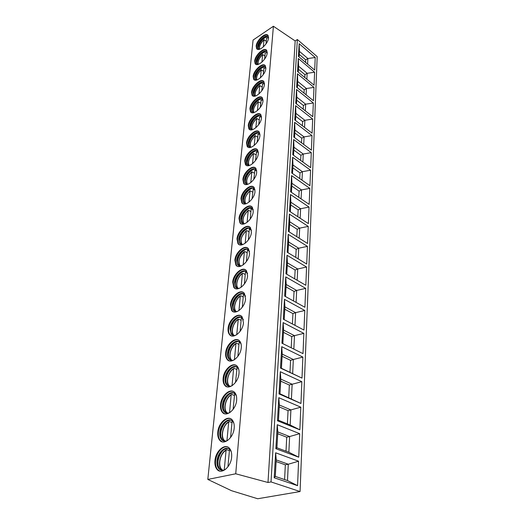 <?xml version="1.0" encoding="UTF-8"?>
<svg xmlns="http://www.w3.org/2000/svg" width="525" height="525" viewBox="0 0 525 525"><rect width="100%" height="100%" fill="white"/><g stroke="black" fill="none" stroke-linecap="round" stroke-linejoin="round"><path stroke-width="0.79" d="M317.185 56.634L297.353 39.532L295.175 40.943L273.4 26.25L253.076 40.057L207.815 479.43L231.486 490.691L257.696 498.75L300.07 491.551L317.185 56.634M300.07 491.551L271.025 481.924L297.353 39.532M297.57 485.664L274.201 477.776L275.638 452.793L298.574 461.199L297.57 485.664L287.497 480.552L275.284 476.411L276.222 459.913L275.638 452.793M298.745 457.203L275.868 448.711L277.252 424.699L299.709 433.676L298.745 457.203L288.862 452.235L276.911 447.779L277.817 431.924L277.252 424.699M299.867 429.831L277.476 420.781L278.801 397.694L300.805 407.183L299.867 429.831L290.174 425.001L278.473 420.262L279.346 405.005L278.801 397.694M300.956 403.482L279.018 393.921L280.298 371.713L301.855 381.675L300.956 403.482L279.983 393.783L280.816 379.096L280.298 371.713M302 378.105L280.507 368.077L281.735 346.69L302.866 357.085L302 378.105L281.426 368.288L282.233 354.139L281.735 346.69M303.01 353.64L281.938 343.192L283.126 322.58L303.844 333.368L303.01 353.64M303.982 330.048L283.316 319.207L284.458 299.329L304.789 310.478L303.982 330.048M304.92 307.276L284.648 296.08L285.751 276.905L305.701 288.376L304.92 307.276M305.826 285.285L285.928 273.761L286.998 255.248L306.58 267.022L305.826 285.285M306.705 264.029L287.168 252.217L288.199 234.327L307.433 246.376L306.705 264.029M307.552 243.482L288.369 231.394L289.36 214.102L308.254 226.4L307.552 243.482M308.372 223.604L289.524 211.273L290.483 194.545L309.054 207.073L308.372 223.604M309.166 204.363L290.64 191.802L291.572 175.619L309.822 188.35L309.166 204.363M309.934 185.725L291.729 172.968L292.628 157.297L310.57 170.212L309.934 185.725M310.675 167.672L292.773 154.724L293.646 139.545L311.292 152.631L310.675 167.672M311.397 150.163L293.79 137.058L294.637 122.345L312.001 135.581L311.397 150.163M312.099 133.186L294.774 119.93L295.595 105.663L312.677 119.037L312.099 133.186M312.775 116.714L295.733 103.32L296.527 89.48L313.34 102.979L312.775 116.714M313.432 100.721L296.658 87.203L297.432 73.769L313.983 87.386L313.432 100.721M314.075 85.194L297.557 71.564L298.305 58.518L314.606 72.233L314.075 85.194M314.698 70.107L298.43 56.378L299.158 43.706L315.217 57.507L314.698 70.107M271.025 481.924L267.993 482.488L235.732 473.786L273.4 26.25M235.732 473.786L207.815 479.43M214.961 460.655C214.64 464.31 215.296 467.178 216.923 469.258C221.202 475.151 231.072 466.994 231.65 456.94C231.912 453.383 231.262 450.594 229.694 448.586C225.356 442.667 215.657 450.712 214.961 460.655M217.796 432.108C217.501 435.494 218.098 438.152 219.601 440.094C223.722 445.889 233.651 437.725 234.202 427.934C234.445 424.64 233.848 422.054 232.411 420.184C228.218 414.363 218.466 422.428 217.796 432.108M220.526 404.677C220.244 407.813 220.795 410.288 222.173 412.092C226.15 417.788 236.125 409.612 236.65 400.076C236.88 397.025 236.335 394.623 235.01 392.884C230.961 387.168 221.163 395.246 220.526 404.677M223.145 378.295C222.889 381.209 223.394 383.506 224.667 385.186C228.493 390.777 238.501 382.587 239.006 373.301C239.223 370.466 238.724 368.242 237.497 366.614C233.599 361.003 223.755 369.108 223.145 378.295M225.671 352.898C225.428 355.609 225.894 357.748 227.069 359.317C230.757 364.803 240.791 356.587 241.277 347.55C241.48 344.912 241.014 342.838 239.886 341.322C236.125 335.823 226.255 343.954 225.671 352.898M228.099 328.44C227.876 330.96 228.303 332.955 229.386 334.418C232.942 339.8 242.996 331.564 243.456 322.757L242.176 316.956C238.547 311.568 228.664 319.725 228.099 328.44M230.442 304.861L231.63 310.446C235.056 315.715 245.116 307.453 245.556 298.876L244.381 293.462C240.877 288.186 230.98 296.376 230.442 304.861M232.706 282.115L233.802 287.339C237.097 292.497 247.163 284.209 247.583 275.861L246.494 270.802C243.121 265.637 233.218 273.853 232.706 282.115M234.885 260.17L235.902 265.059C239.078 270.106 249.132 261.791 249.539 253.66L248.528 248.929C245.28 243.869 235.384 252.118 234.885 260.17M236.992 238.973L237.93 243.554C240.988 248.489 251.035 240.155 251.423 232.234L250.491 227.798C247.354 222.856 237.471 231.131 236.992 238.973M239.026 218.492L239.899 222.784C242.845 227.62 252.873 219.253 253.247 211.536L252.381 207.375C249.355 202.545 239.485 210.847 239.026 218.492M240.995 198.686L241.808 202.722C244.643 207.447 254.651 199.054 255.006 191.54L254.198 187.635C251.285 182.91 241.434 191.244 240.995 198.686M242.904 179.53L243.652 183.323C246.389 187.943 256.364 179.524 256.705 172.2L255.957 168.532C253.148 163.912 243.318 172.272 242.904 179.53M244.742 160.985L245.444 164.555C248.082 169.07 258.024 160.63 258.353 153.497L257.657 150.038C254.947 145.523 245.149 153.91 244.742 160.985M246.527 143.023L247.183 146.39C249.723 150.806 259.632 142.341 259.947 135.384L259.298 132.129C256.679 127.719 246.914 136.132 246.527 143.023M248.259 125.626L248.87 128.802C251.317 133.114 261.188 124.628 261.489 117.849L260.886 114.778C258.359 110.473 248.627 118.906 248.259 125.626M249.933 108.754L250.504 111.753C252.866 115.972 262.697 107.468 262.986 100.859L262.421 97.958C259.98 93.745 250.294 102.204 249.933 108.754M251.56 92.393L252.092 95.228C254.376 99.356 264.16 90.825 264.436 84.381L263.904 81.644C261.548 77.529 251.902 86.008 251.56 92.393M253.142 76.519L253.641 79.203C255.839 83.232 265.578 74.688 265.84 68.407L265.348 65.815C263.071 61.792 253.47 70.291 253.142 76.519M254.671 61.11L255.137 63.65C257.263 67.594 266.956 59.03 267.205 52.9L266.739 50.446C264.541 46.522 254.986 55.033 254.671 61.11M256.161 46.147L256.594 48.556C258.648 52.408 268.288 43.831 268.531 37.852L268.091 35.523C265.972 31.684 256.463 40.215 256.161 46.147M267.993 482.488L295.175 40.943M227.633 446.992C222.744 445.364 216.188 452.931 215.565 460.858C215.25 464.507 215.906 467.375 217.534 469.462L219.68 471.056M228.401 448.639L227.568 448.501C222.364 449.151 219.05 453.337 217.626 461.075L217.678 464.507L219.398 468.766L218.787 468.569C217.33 466.705 216.74 464.139 217.022 460.871C217.626 451.959 226.327 444.754 230.226 450.056L231.302 451.927M218.787 468.569C220.618 470.603 222.882 470.846 225.586 469.311M219.398 468.766L221.287 470.19M217.678 464.507L218.046 465.491L217.98 461.665C218.669 456.356 220.762 452.248 224.26 449.334M218.046 465.491L218.374 467.066M229.392 450.66L226.734 449.728L226.058 450.365L224.247 469.967M229.53 449.348L227.935 466.823M230.547 418.694C225.724 416.929 218.991 424.522 218.387 432.324C218.092 435.704 218.695 438.368 220.198 440.304L222.134 441.807M231.262 420.322L230.455 420.164C225.218 420.742 221.872 424.869 220.408 432.548L220.448 435.704L222.029 439.688L221.438 439.471C220.093 437.738 219.555 435.356 219.817 432.331C220.395 423.655 229.149 416.43 232.91 421.647L233.927 423.452M221.438 439.471C223.112 441.374 225.232 441.669 227.798 440.357M222.029 439.688L223.735 441.02M220.448 435.704L220.802 436.708L220.749 433.191C221.478 427.796 223.676 423.675 227.345 420.827M220.802 436.708L221.064 438.04M231.925 422.527L229.32 421.529L228.664 422.12L226.944 440.764M232.142 420.873L230.573 437.528M233.33 391.492C228.585 389.609 221.681 397.228 221.104 404.906C220.828 408.043 221.379 410.511 222.757 412.315L224.51 413.72M233.999 393.1L233.212 392.93C227.962 393.442 224.582 397.51 223.079 405.136L223.112 408.043L224.569 411.764L223.991 411.534C222.751 409.92 222.259 407.708 222.502 404.906C223.059 396.454 231.853 389.215 235.482 394.334L236.44 396.067M223.991 411.534C225.52 413.313 227.502 413.648 229.93 412.538M224.569 411.764L226.111 413.004M223.112 408.043L223.453 409.06L223.414 405.825C224.175 400.358 226.472 396.231 230.311 393.442M223.453 409.06L223.657 410.176M234.36 395.476L231.814 394.426L231.171 394.971L229.537 412.716M234.682 393.54L233.107 409.395M235.988 365.321C231.335 363.333 224.267 370.985 223.716 378.538C223.453 381.445 223.958 383.742 225.232 385.429L226.807 386.728M236.618 366.916L235.85 366.726C230.593 367.192 227.194 371.208 225.652 378.768L225.678 381.445L227.023 384.93L226.452 384.687C225.31 383.184 224.857 381.13 225.087 378.525C225.619 370.289 234.445 363.031 237.95 368.058L238.842 369.718M226.452 384.687C227.85 386.348 229.694 386.708 231.978 385.777M227.023 384.93L228.401 386.085M225.678 381.445L225.999 382.489L225.973 379.496C226.774 373.964 229.169 369.836 233.159 367.113M225.999 382.489L226.163 383.408M236.696 369.456L234.209 368.353L233.586 368.858L232.024 385.75M237.09 367.323L235.535 382.358M238.534 340.128C233.973 338.054 226.761 345.726 226.223 353.148C225.98 355.858 226.452 357.998 227.627 359.566L229.038 360.773M239.118 341.703L238.37 341.506C233.12 341.933 229.707 345.89 228.126 353.384L228.145 355.865L229.386 359.126L228.828 358.87C227.778 357.466 227.358 355.556 227.574 353.128C228.086 345.115 236.933 337.831 240.312 342.759L241.152 344.341M228.828 358.87C230.107 360.413 231.814 360.793 233.96 360.019M229.386 359.126L230.626 360.189M228.145 355.865L228.46 356.921L228.434 354.158C229.274 348.567 231.761 344.439 235.896 341.782M228.46 356.921L228.585 357.676M238.954 344.4L236.519 343.252L235.902 343.717L234.426 359.73M239.361 342.149L239.722 342.136L239.118 342.595L237.877 356.357M240.962 315.853C236.506 313.701 229.162 321.405 228.644 328.696C228.414 331.223 228.848 333.217 229.937 334.681L231.203 335.797M241.513 317.415L240.791 317.205C235.548 317.605 232.122 321.51 230.508 328.932L230.521 331.236L231.669 334.287L231.125 334.025L229.97 328.67C230.462 320.86 239.328 313.556 242.583 318.386L243.364 319.882M231.125 334.025C232.293 335.455 233.874 335.849 235.869 335.219M231.669 334.287L232.778 335.272M230.521 331.236L230.823 332.305L230.81 329.746C231.689 324.102 234.262 319.988 238.521 317.389M230.823 332.305L230.921 332.909M241.126 320.257L238.265 319.154C232.654 322.619 230.514 332.942 233.487 335.462M241.874 317.868L241.303 318.314L240.128 331.327M236.736 334.688L238.265 319.154M243.292 292.451C238.941 290.233 231.473 297.97 230.974 305.13L232.168 310.715L233.297 311.745M243.817 294L243.114 293.783C237.891 294.158 234.452 298.016 232.805 305.366L232.818 307.499L233.881 310.367L233.343 310.098L232.28 305.097C232.746 297.491 241.625 290.161 244.762 294.892L245.49 296.303M233.343 310.098C234.406 311.417 235.869 311.824 237.727 311.305M233.881 310.367L234.865 311.272M232.818 307.499L233.107 308.588L233.093 306.213C234.019 300.53 236.663 296.428 241.041 293.895M233.107 308.588L233.179 309.061M243.219 296.986L240.883 295.759L240.299 296.152L238.967 310.57M243.935 294.486L243.403 294.906L242.301 307.23M245.529 269.876C241.283 267.606 233.704 275.369 233.225 282.397L234.327 287.615L235.338 288.56M246.015 271.405L245.339 271.189C240.135 271.543 236.703 275.363 235.023 282.64L235.029 284.622L236.014 287.306L235.489 287.031L234.504 282.358C234.957 274.949 243.836 267.592 246.862 272.226L247.537 273.551M235.489 287.031C236.46 288.258 237.805 288.665 239.531 288.251M236.014 287.306L236.893 288.14M235.029 284.622L235.312 285.725L235.305 283.513C236.263 277.804 238.98 273.709 243.456 271.235M235.312 285.725L235.357 286.072M245.241 274.536L242.95 273.269L242.373 273.637L241.113 287.319M245.923 271.93L245.438 272.331L244.387 283.992M247.669 248.076C243.534 245.772 235.856 253.568 235.397 260.452L236.414 265.342L237.313 266.208M248.128 249.598L247.478 249.375C243.62 248.273 237.556 254.953 237.162 260.695L237.162 262.546L238.081 265.072L237.569 264.784L236.65 260.413C237.083 253.194 245.963 245.812 248.883 250.34L249.513 251.593M237.569 264.784L241.29 265.998M238.081 265.072L238.862 265.827M237.162 262.546L237.438 263.662L237.431 261.601C238.435 255.865 241.211 251.797 245.772 249.375M247.19 252.86L244.945 251.56L244.381 251.895L243.18 264.895M247.846 250.156L247.4 250.543L246.402 261.588M249.723 227.023C245.7 224.687 237.937 232.509 237.497 239.269L238.435 243.843L239.236 244.637M250.162 228.532L249.532 228.309C245.746 227.168 239.61 233.874 239.229 239.512L239.229 241.238L240.076 243.607L239.577 243.311L238.731 239.216C239.144 232.188 248.01 224.772 250.825 229.208L251.409 230.377M239.577 243.311L242.996 244.512M240.076 243.607L240.772 244.296M239.229 241.238L239.492 242.36L239.492 240.437C240.529 234.688 243.364 230.632 247.997 228.27M246.973 249.08L248.391 249.808M249.073 231.919L246.868 230.593L246.323 230.902L245.182 243.252M249.703 229.136L249.29 229.504L248.351 239.964M251.698 206.673C247.787 204.317 239.945 212.166 239.518 218.787L240.391 223.086L241.106 223.808M252.112 208.169L251.508 207.946C247.8 206.778 241.592 213.511 241.224 219.037L242.012 222.882L241.52 222.58L240.732 218.735C241.132 211.883 249.985 204.448 252.702 208.779L253.24 209.875M241.52 222.58L244.663 223.755M242.012 222.882L242.629 223.506M241.224 220.651L241.48 221.78L241.48 219.982C242.557 214.233 245.438 210.197 250.13 207.887M248.286 227.916L250.084 229.084M250.898 211.687L248.732 210.335L248.194 210.617L247.111 222.351M251.495 208.825L251.121 209.173L250.228 219.082M253.601 186.992C249.795 184.623 241.887 192.504 241.48 198.988L242.287 203.024L242.924 203.68M253.988 188.482L253.411 188.258C249.782 187.071 243.508 193.817 243.154 199.238L243.889 202.847L243.403 202.545L242.675 198.936C243.055 192.255 251.895 184.793 254.507 189.033L255.012 190.057M243.403 202.545L246.284 203.687M243.889 202.847L244.427 203.418M243.154 200.747L243.397 201.895L243.403 200.209C244.512 194.453 247.439 190.444 252.177 188.173M250.018 207.926L251.239 208.891M252.656 192.117L250.09 190.759L248.975 202.151M253.234 189.184L252.046 198.909M255.426 167.954C251.731 165.578 243.764 173.486 243.377 179.839L244.125 183.632L244.689 184.223M255.8 169.424L255.242 169.207C251.692 168 245.359 174.773 245.024 180.088L245.7 183.481L245.227 183.173L244.552 179.773C244.919 173.27 253.732 165.782 256.252 169.923L256.718 170.874M245.227 183.173L247.866 184.282M245.7 183.481L246.179 183.993M245.254 182.595L245.26 181.073C246.409 175.33 249.368 171.34 254.146 169.116M254.356 173.178L251.836 171.793L250.779 182.621M254.914 170.185L253.798 179.399M257.191 149.52C253.595 147.144 245.588 155.078 245.208 161.3L246.402 165.408M257.539 150.983L257.007 150.767C253.542 149.546 247.157 156.338 246.829 161.549L247.465 164.745L246.999 164.43L246.369 161.234C246.717 154.895 255.504 147.381 257.939 151.43L258.372 152.309M246.999 164.43L249.414 165.5M247.465 164.745L247.885 165.204M247.045 163.918L247.065 162.553C248.24 156.817 251.232 152.854 256.043 150.662M256.01 154.849L253.529 153.431L252.525 163.734M256.548 151.791L255.498 160.525M258.884 131.663C255.393 129.301 247.347 137.255 246.986 143.345L248.076 147.197M259.219 133.114L258.713 132.91C255.321 131.677 248.889 138.488 248.581 143.594L249.172 146.606L248.712 146.285L248.128 143.273C248.463 137.097 257.224 129.563 259.567 133.514L259.967 134.334M248.712 146.285L250.93 147.315M249.172 146.606L249.539 147.02M248.784 145.838L248.804 144.618C250.018 138.895 253.037 134.958 257.86 132.799M257.604 137.091L255.17 135.647L254.212 145.445M258.123 133.98L257.138 142.262M260.525 114.358C257.132 112.009 249.053 119.982 248.706 125.947L249.703 129.557M260.84 115.802L260.361 115.598C257.047 114.365 250.576 121.196 250.281 126.197L250.825 129.038L250.379 128.717L249.828 125.875C250.156 119.851 258.877 112.297 261.148 116.163L261.516 116.918M250.379 128.717L252.4 129.701M250.825 129.038L251.147 129.406M250.471 128.33L250.497 127.234C251.738 121.537 254.776 117.626 259.613 115.493M259.153 119.884L256.758 118.414L255.846 127.732M259.658 116.727L258.733 124.576M262.106 97.584C258.812 95.255 250.707 103.248 250.379 109.082L251.285 112.468M262.408 99.015L261.949 98.818C258.713 97.584 252.21 104.436 251.921 109.331L252.433 112.015L251.482 109.003C251.797 103.13 260.485 95.557 262.671 99.337L263.012 100.032M251.993 111.687L253.844 112.632M252.433 112.015L252.715 112.343M252.105 111.359L252.138 110.381C253.404 104.711 256.456 100.826 261.299 98.713M260.656 103.195L258.293 101.706L257.434 110.578M261.142 99.999L260.275 107.435M263.629 81.309C260.433 78.999 252.315 87.012 251.993 92.722L252.82 95.911M263.918 82.733L263.484 82.543C260.328 81.309 253.792 88.174 253.516 92.971L253.995 95.511L253.083 92.643C253.385 86.914 262.034 79.328 264.147 83.016L264.462 83.659M253.562 95.182L255.255 96.082M253.693 94.907L253.726 94.034C255.019 88.397 258.083 84.532 262.927 82.445M262.113 87.012L259.79 85.496C255.951 89.414 254.363 92.925 255.006 96.055M262.585 83.77L261.772 90.825M258.969 93.942L259.79 85.496M265.105 65.52C261.995 63.236 253.87 71.269 253.568 76.853L254.323 79.846M265.381 66.938L264.967 66.754C261.89 65.52 255.327 72.404 255.065 77.103L255.518 79.505L254.638 76.768C254.927 71.183 263.537 63.578 265.578 67.18L265.867 67.771M255.091 79.17L256.633 80.03M255.235 78.953L255.268 78.179C256.587 72.568 259.658 68.729 264.488 66.662M263.524 71.302L261.24 69.772L260.459 77.805M263.983 68.027L263.222 74.714M266.536 50.19C263.511 47.933 255.386 55.978 255.091 61.445L255.78 64.26M266.405 51.424C263.399 50.19 256.823 57.094 256.567 61.694L256.988 63.971L256.567 63.637L256.147 61.359C256.423 55.906 264.994 48.287 266.969 51.811L267.232 52.349L265.178 52.966L264.626 59.082M256.567 63.637L257.978 64.45M256.732 63.466L256.764 62.777C258.103 57.205 261.181 53.392 266.004 51.338M264.895 56.05L262.644 54.502L261.903 62.153M267.914 35.3C264.981 33.075 256.856 41.134 256.574 46.482L257.204 49.133M268.17 36.697L267.796 36.533C264.863 35.306 258.267 42.223 258.024 46.732L258.425 48.884L258.011 48.549L257.618 46.397C257.88 41.075 266.405 33.443 268.314 36.888L268.557 37.38M258.011 48.549L259.298 49.324M258.188 48.425L258.215 47.821C259.58 42.295 262.658 38.502 267.461 36.455M266.234 41.239L264.016 39.677L263.307 46.955M266.667 37.905L265.991 43.903M274.201 477.776L275.284 476.411M276.222 459.913L288.284 464.238L298.574 461.199M276.13 461.547L285.331 464.828L288.284 464.238L287.497 480.552M285.331 464.828L284.589 479.568M275.868 448.711L276.911 447.779M288.862 452.235L289.616 436.544L299.709 433.676M277.712 433.709L286.716 437.213L286.013 451.178M286.716 437.213L289.616 436.544L277.817 431.924M277.476 420.781L278.473 420.262M290.174 425.001L290.902 409.9L300.805 407.183M279.234 406.921L288.054 410.635L287.392 423.872M288.054 410.635L290.902 409.9L279.346 405.005M279.018 393.921L279.983 393.783M291.441 398.783L292.143 384.234L301.855 381.675M280.698 381.13L289.341 385.035L288.711 397.589M289.341 385.035L292.143 384.234L280.816 379.096M280.507 368.077L281.426 368.288M292.661 373.524L293.337 359.507L302.866 357.085M282.109 356.291L290.581 360.367L289.984 372.277M290.581 360.367L293.337 359.507L282.233 354.139M293.842 349.092L294.486 335.659L303.844 333.368M283.474 332.338L291.782 336.571L291.217 347.793M291.782 336.571L294.486 335.659L283.598 330.087L283.126 322.58M282.831 343.632L283.598 330.087M294.984 325.329L295.601 312.651L304.789 310.478M284.786 309.232L292.937 313.609L292.412 323.978M292.937 313.609L295.601 312.651L284.918 306.882L284.458 299.329M284.189 319.666L284.918 306.882M296.093 302.4L296.671 290.437L305.701 288.376M286.053 286.926L294.053 291.441L293.567 301.009M294.053 291.441L296.671 290.437L286.191 284.491L285.751 276.905M285.502 296.553L286.191 284.491M297.163 280.265L297.708 268.971L306.58 267.022M287.273 265.381L295.129 270.014L294.683 278.827M295.129 270.014L297.708 268.971L287.418 262.868L286.998 255.248M286.768 274.247L287.418 262.868M298.193 258.884L298.712 248.22L307.433 246.376M288.455 244.558L296.172 249.303L295.765 257.414M296.172 249.303L298.712 248.22L288.606 241.973L288.199 234.327M287.995 252.715L288.606 241.973M299.191 238.212L299.677 228.145L308.254 226.4M289.603 224.424L297.176 229.268L296.802 236.709M297.176 229.268L299.677 228.145L289.754 221.773L289.36 214.102M289.177 231.906L289.754 221.773M300.156 218.229L300.615 208.727L309.054 207.073M290.706 204.94L298.154 209.875L297.813 216.694M298.154 209.875L300.615 208.727L290.863 202.23L290.483 194.545M290.318 211.792L290.863 202.23M301.088 198.89L301.521 189.919L309.822 188.35M291.782 186.08L299.099 191.1L298.784 197.321M299.099 191.1L301.521 189.919L291.939 183.31L291.572 175.619M291.428 192.334L291.939 183.31M301.993 180.16L302.4 171.695L310.57 170.212M292.819 167.81L300.011 172.909L299.729 178.572M300.011 172.909L302.4 171.695L292.976 164.994L292.628 157.297M292.497 173.506L292.976 164.994M302.873 162.028L303.253 154.035L311.292 152.631M293.823 150.111L300.897 155.269L300.641 160.414M300.897 155.269L303.253 154.035L293.987 147.243L293.646 139.545M293.527 155.269L293.987 147.243M303.719 144.447L304.08 136.913L312.001 135.581M294.801 132.943L301.763 138.167L301.527 142.813M301.763 138.167L304.08 136.913L294.965 130.036L294.637 122.345M294.532 137.609L294.965 130.036M304.539 127.404L304.887 120.297L312.677 119.037M295.746 116.294L302.597 121.577L302.387 125.751M302.597 121.577L304.887 120.297L295.91 113.347L295.595 105.663M295.509 120.487L295.91 113.347M305.34 110.873L305.662 104.173L313.34 102.979M296.664 100.137L303.404 105.472L303.22 109.2M303.404 105.472L305.662 104.173L296.828 97.158L296.527 89.48M296.448 103.884L296.828 97.158M306.114 94.828L306.416 88.515L313.983 87.386M297.55 84.453L304.192 89.828L304.027 93.142M304.192 89.828L306.416 88.515L297.728 81.441L297.432 73.769M297.367 87.773L297.728 81.441M306.863 79.249L307.151 73.303L314.606 72.233M298.417 69.215L304.959 74.635L304.808 77.549M304.959 74.635L307.151 73.303L298.594 66.176L298.305 58.518M298.252 72.142L298.594 66.176M307.598 64.116L307.867 58.518L315.217 57.507M299.263 54.41L305.701 59.863L305.57 62.403M305.701 59.863L307.867 58.518L299.434 51.345L299.158 43.706M299.112 56.956L299.434 51.345M226.209 449.892C219.614 453.219 217.442 466.817 221.609 469.921L221.95 470.302M226.058 450.365C219.535 453.633 217.271 467.985 223.033 470.269M232.634 421.326L232.037 421.234M228.664 422.12C222.423 425.414 220.08 438.775 225.435 441.144M228.808 421.687C222.41 425.066 220.257 437.942 224.188 440.888L224.418 441.144M235.298 394.117L234.491 393.999M231.171 394.971C225.199 398.272 222.79 410.747 227.758 413.168M231.302 394.57C225.087 398.002 222.968 410.222 226.675 413.004L226.8 413.149M237.851 367.94L236.847 367.808M233.586 368.858C227.857 372.159 225.402 383.821 230.002 386.282M233.704 368.478C227.66 371.956 225.573 383.572 229.071 386.21L229.103 386.249M240.293 342.74L239.118 342.595M235.902 343.717C230.416 347.012 227.929 357.932 232.181 360.413M242.629 318.452L241.303 318.314M238.14 319.502C232.87 322.777 230.363 333.021 234.288 335.514M244.873 295.043L243.403 294.906M240.299 296.152C235.239 299.414 232.719 309.041 236.335 311.535M247.019 272.449L245.438 272.331M242.373 273.637C237.51 276.865 234.99 285.935 238.317 288.415M249.08 250.642L247.4 250.543M244.381 251.895C239.137 257.007 237.759 261.745 240.247 266.116M251.062 229.576L249.29 229.504M246.323 230.902C241.264 235.83 239.866 240.398 242.123 244.591M252.965 209.219L251.121 209.173M248.194 210.617C243.318 215.375 241.9 219.772 243.948 223.801M254.802 189.525L252.886 189.518M250.005 190.995C245.306 195.595 243.876 199.835 245.72 203.72M256.567 170.474L254.599 170.5M251.757 172.016C247.223 176.466 245.779 180.561 247.439 184.295M258.267 152.027L256.259 152.093M253.457 153.641C249.073 157.953 247.629 161.91 249.119 165.506M259.908 134.164L257.86 134.269M255.098 135.844C250.865 140.024 249.414 143.85 250.747 147.315M261.496 116.852L259.416 116.996M256.692 118.604C252.597 122.653 251.147 126.354 252.335 129.701M263.012 100.065L260.918 100.249M258.234 101.883C254.284 105.814 252.833 109.39 253.877 112.626M264.462 83.777L262.382 84.013M259.731 85.667C255.931 89.46 254.474 92.925 255.367 96.049M265.867 67.974L263.799 68.257M261.181 69.93C257.519 73.598 256.069 76.945 256.823 79.977M267.225 52.631L265.178 52.966M262.592 54.659C259.061 58.203 257.618 61.438 258.241 64.378M268.544 37.734L266.51 38.108M263.963 39.821C260.564 43.247 259.12 46.384 259.632 49.232M217.534 469.462L216.923 469.258M220.198 440.304L219.601 440.094M222.757 412.315L222.173 412.092M225.232 385.429L224.667 385.186M227.627 359.566L227.069 359.317M236.014 343.37C230.186 346.841 228.086 357.814 231.328 360.367M229.937 334.681L229.386 334.418M242.11 317.868L241.533 317.894M232.168 310.715L231.63 310.446M244.401 294.473L243.62 294.512M240.391 295.851C235.023 299.257 232.857 308.989 235.574 311.469M234.327 287.615L233.802 287.339M246.593 271.904L245.634 271.963M242.458 273.354C237.307 276.721 235.121 285.908 237.608 288.35M236.414 265.342L235.902 265.059M248.699 250.117L247.583 250.202M244.46 251.632C239.512 254.96 237.307 263.648 239.577 266.05M238.435 243.843L237.93 243.554M250.72 229.071L249.46 229.182M246.396 230.659C241.343 235.738 239.708 240.365 241.493 244.525M240.391 223.086L239.899 222.784M252.663 208.733L251.278 208.871M248.259 210.381C243.39 215.296 241.756 219.745 243.351 223.742M242.287 203.024L241.808 202.722M254.527 189.066L253.037 189.23M250.071 190.778C245.365 195.53 243.731 199.822 245.162 203.661M244.125 183.632L243.652 183.323M245.018 181.499L245.234 182.543M256.325 170.034L254.743 170.231M251.816 171.813C247.275 176.407 245.641 180.548 246.921 184.242M245.91 164.87L245.444 164.555M246.822 162.875L247.012 163.82M258.057 151.607L256.39 151.837M253.509 153.451C249.126 157.9 247.498 161.903 248.627 165.454M247.643 146.711L247.183 146.39M248.574 144.841L248.738 145.701M259.724 133.763L257.985 134.026M255.15 135.667C250.806 140.267 249.185 144.132 250.287 147.276M249.316 129.124L248.87 128.802M250.268 127.372L250.412 128.153M261.332 116.465L259.534 116.767M256.738 118.433C252.617 122.66 251.009 126.407 251.902 129.662M250.943 112.081L250.504 111.753M251.915 110.44L252.039 111.156M262.881 99.704L261.03 100.039M258.28 101.725C254.29 105.827 252.689 109.456 253.477 112.599M252.525 95.563L252.092 95.228M253.509 94.021L253.621 94.671M264.377 83.436L262.487 83.81M254.067 79.538L253.641 79.203M255.058 78.087L255.157 78.684M265.827 67.659L263.898 68.066M261.22 69.792C257.611 73.356 256.036 76.768 256.495 80.01M255.557 63.984L255.137 63.65M256.554 62.626L256.646 63.177M262.631 54.521C259.173 57.894 257.611 61.202 257.946 64.444M257.014 48.891L256.594 48.556M258.018 47.617L258.097 48.116M268.557 37.459L266.602 37.938M263.996 39.69C260.656 42.978 259.107 46.18 259.357 49.304"/></g></svg>
